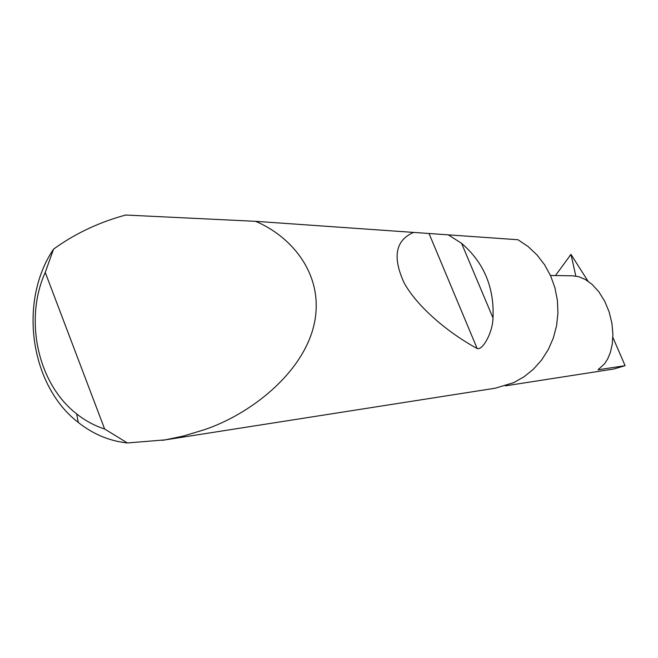 <?xml version="1.0" encoding="UTF-8"?>
<svg xmlns="http://www.w3.org/2000/svg" width="658" height="658" viewBox="0 0 658 658"><rect width="100%" height="100%" fill="white"/><g stroke="black" fill="none" stroke-linecap="round" stroke-linejoin="round"><path stroke-width="0.99" d="M550.466 275.48L572.954 275.825L578.801 276.714L585.299 279.453L592.126 284.404L598.78 291.7L604.653 301.101L609.16 311.966L611.94 323.358L612.911 334.322L612.277 344.126L610.41 352.334L607.721 358.849L604.587 363.775L597.99 369.804L625.1 365.675L613.898 368.99L505.344 385.859M255.493 221.318C291.979 236.461 325.101 275.661 314.08 324.55C302.96 373.473 249.941 414.655 203.725 429.913L183.327 436.065L165.248 439.857L127.389 442.966C109.475 441.033 93.115 434.198 78.31 422.469C29.972 385.432 18.194 301.274 53.561 249.127C73.548 234.626 95.945 223.728 120.743 216.424L125.694 215.034L255.493 221.318L517.994 239.742L528.029 246.479L536.961 254.876L544.553 264.713L550.59 275.743L554.9 287.678L557.375 300.204L557.943 312.986L556.586 325.685L553.345 337.965L548.311 349.505L541.624 359.992L533.465 369.163L524.056 376.779L513.659 382.66L495.244 388.204L162.205 440.35M448.287 234.848L461.562 243.312C483.901 262.55 494.38 287.431 492.998 317.954C492.842 332.216 482.668 350.698 477.165 348.534C449.463 333.491 418.126 308.018 404.242 283.104C392.283 257.229 395.384 240.334 413.561 232.414M625.1 365.675L612.878 337.389M587.956 281.114L570.996 254.391L575.824 276.072M555.442 275.562L570.938 254.424M53.561 249.127L45.246 272.404L104.622 428.991L127.389 442.966M45.246 272.404C23.861 319.78 37.843 383.927 76.641 413.882C85.244 420.717 94.571 425.751 104.622 428.991M570.93 254.769L569.754 255.691M461.562 243.312L492.998 317.954M429.172 233.837L477.165 348.534M76.641 413.882L78.31 422.469"/></g></svg>
